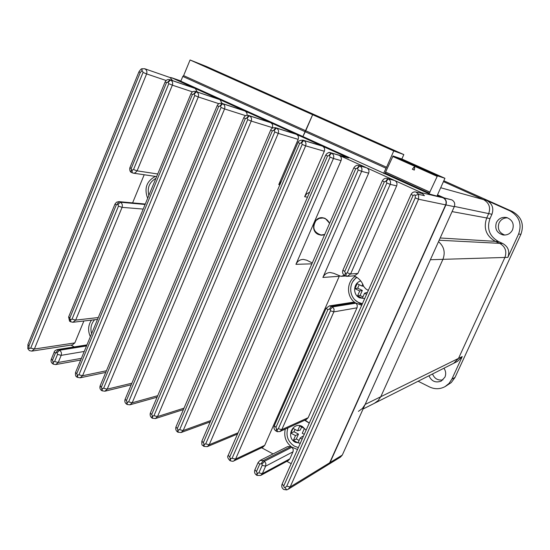 <?xml version="1.0" encoding="UTF-8"?>
<svg xmlns="http://www.w3.org/2000/svg" width="550" height="550" viewBox="0 0 550 550"><rect width="100%" height="100%" fill="white"/><g stroke="black" fill="none" stroke-linecap="round" stroke-linejoin="round"><path stroke-width="0.82" d="M504.797 235.063C499.152 232.829 497.228 228.8 499.036 222.977C500.83 219.512 503.676 217.8 507.574 217.834M496.409 222.537C494.567 228.91 496.808 233.056 503.126 234.974C507.375 235.338 510.517 233.633 512.538 229.845C514.374 223.946 512.442 219.856 506.743 217.573C502.123 216.748 498.678 218.405 496.409 222.537M442.97 379.857C438.013 380.696 434.527 378.737 432.52 373.986M428.959 375.781C431.551 381.363 435.648 383.13 441.251 381.074L444.902 377.19C446.194 374.069 445.871 371.078 443.933 368.225M454.087 363.103L457.531 361.364L462.248 356.565L458.514 358.401L453.716 363.289L458.514 358.401L504.914 257.448C507.024 251.309 505.285 246.613 499.703 243.347L495.364 241.361C486.111 235.957 483.23 228.154 486.723 217.958L488.703 213.606C490.793 207.467 489.067 202.799 483.526 199.609L443.438 181.617L483.526 199.609L440.694 187.742M462.248 356.565L451.818 379.232L455.063 377.376L520.919 234.286L518.616 234.018L507.877 257.359C509.946 251.329 508.241 246.709 502.748 243.506L498.493 241.553C489.39 236.239 486.558 228.573 489.988 218.563L491.941 214.28C493.996 208.251 492.298 203.665 486.853 200.523L510.029 210.925L512.462 211.537L443.822 180.758M451.818 379.232L448.999 383.481L445.026 386.636C439.952 389.304 434.768 389.4 429.481 386.925L418.131 381.239M512.462 211.537C521.524 216.748 524.342 224.331 520.919 234.286M455.063 377.376L451.261 382.573L445.514 386.348M518.616 234.018C522.087 223.912 519.221 216.212 510.029 210.925M170.101 77.564L172.611 80.657M421.513 193.318L422.434 193.607L424.435 195.663L418.598 194.336L415.257 195.429L414.672 194.824L413.119 195.436L283.731 485.959L284.268 487.52L285.051 487.623L286.729 486.172L415.236 197.876L415.257 195.429M324.617 234.706L321.083 235.201L318.312 234.451C309.739 230.863 313.823 216.102 322.939 217.786L325.277 218.481L329.608 223.272M353.849 275.846L355.059 276.368C359.232 278.479 362.086 281.813 363.626 286.364L365.695 288.784L368.301 290.448M355.142 276.409C346.136 282.191 346.404 297.364 355.616 302.961L361.694 305.291M355.197 300.094L359.776 303.518L362.086 304.418M285.285 429.089C283.669 436.37 285.78 442.344 291.624 447.013L297.502 449.515M309.286 423.039L305.085 420.076M169.627 77.392L171.676 77.777L194.865 88.289L170.569 80.018L195.264 88.474L219.643 99.529L196.474 91.781L220.048 99.708L244.75 110.907L222.736 103.709L245.156 111.093L270.188 122.444L249.363 115.802L270.6 122.629L295.955 134.131L276.361 128.061L296.381 134.324L322.073 145.97L303.738 140.498L322.499 146.169L348.542 157.974L331.052 152.9L339.171 155.327L366.3 167.64L359.205 165.688L366.747 167.846L394.261 180.331L387.764 178.661L394.714 180.538L421.575 192.727L424.435 195.663M180.826 81.187L429.962 194.171L443.073 197.808C445.844 199.416 446.703 201.768 445.658 204.868L329.67 462.784L327.772 464.922L288.221 489.232M312.269 262.962L306.632 260.178L303.359 259.401C299.956 259.511 297.481 261.161 295.934 264.337L341.062 160.6L333.438 158.496L209.199 444.737L238.074 432.774M365.599 167.399L366.3 167.64M339.171 155.327C341.192 156.516 341.825 158.269 341.062 160.6M155.382 176.385C146.547 181.149 143.969 188.458 147.654 198.316M144.203 174.749L132.598 202.888M83.875 321.001L74.834 342.904L72.414 344.871L31.927 351.106M74.257 346.913L70.936 345.097M91.506 320.107C88.083 325.304 87.704 330.818 90.372 336.662M352.516 302.308L354.75 302.61L356.428 303.689L357.246 305.305L357.149 307.478L308.158 417.704L306.371 419.492L280.019 431.482M339.371 276.031L264.722 445.349L263.038 447.074L233.894 460.893M261.601 447.755L273.048 453.922M287.609 446.593L290.785 446.634L292.174 447.48L293.205 449.371L293.116 451.502L289.864 458.851L288.324 460.501L260.789 475.379M210.636 420.881L266.716 291.363M307.498 197.161L304.638 196.735L324.321 151.243L305.642 145.846L183.184 430.561L210.746 420.544M272.106 128.253L272.374 127.634L251.219 121.069L132.199 402.779L157.733 395.684M279.854 184.8L278.768 184.614L298.169 139.363L278.245 133.368L157.52 416.577L184.023 408.141M344.341 275.337L340.972 276.334L333.733 273.309L330.096 272.511C326.789 272.731 324.383 274.381 322.891 277.454L368.665 173.161L361.625 171.332L235.572 459.106L264.722 445.349M286.804 461.326L291.197 463.691M236.727 434.369L237.249 434.651M356.455 277.124L352.908 281.504M393.463 180.07L394.261 180.331M366.747 167.846C368.803 169.042 369.442 170.816 368.665 173.161M357.871 273.474L396.66 185.893L390.218 184.353L350.604 273.962L357.871 273.474L354.502 275.798L347.456 276.32M394.714 180.538C396.797 181.754 397.444 183.535 396.66 185.893M194.501 88.151L194.865 88.289M244.331 110.756L244.75 110.907M220.048 99.708L222.076 103.421M295.46 133.953L295.955 134.131M270.6 122.629C272.491 123.743 273.082 125.414 272.374 127.634M321.523 145.778L322.073 145.97M296.381 134.324C298.293 135.444 298.891 137.129 298.169 139.363M278.768 184.614L281.373 181.259M269.727 122.279L270.188 122.444M245.156 111.093L246.854 112.791L247.149 115.287M219.258 99.378L219.643 99.529M195.264 88.474L197.271 91.988M347.93 157.761L348.542 157.974M322.499 146.169C324.445 147.304 325.05 148.995 324.321 151.243M304.638 196.735L306.68 193.861L309.671 192.149M86.845 345.173L58.417 349.669L55.419 353.134L52.456 360.36L53.323 362.031L54.608 361.536L57.544 354.386L57.062 352.928L56.313 352.522M290.785 446.634L263.299 460.584L264.495 461.237L291.913 447.239M69.616 321.214L69.994 319.206L70.758 319.605L72.05 319.089L118.484 206.119L117.982 204.655L117.205 204.27L118.91 201.637L145.282 204.043L119.219 201.685L120.333 202.235L145.104 204.476M354.75 302.61L331.416 306.288L332.661 306.907L355.912 303.181M266.413 292.057L266.674 291.369M347.215 272.772L350.604 273.962L347.167 276.341L346.122 276.244L346.177 273.46L347.215 272.772L386.87 182.985L386.306 181.411L384.306 181.816L344.747 271.466L345.304 273.034L346.177 273.46M357.019 307.814L333.843 311.877L334.084 309.189L332.661 306.907L330.261 309.506L329.395 309.072L327.91 309.629L275.949 427.377L276.485 428.931L277.331 429.385L277.228 431.668L279.881 431.551L281.779 429.639L308.158 417.704M292.985 451.825L265.636 466.159L265.87 463.533L264.495 461.237L262.006 464.104L261.168 463.643L259.731 464.131L256.451 471.57L257.421 473.364L258.851 472.876L262.178 465.348L262.006 464.104M132.089 172.721L130.941 172.136L131.388 169.751L132.172 170.129L133.512 169.544L168.802 83.689L167.874 82.026L166.506 82.644L131.223 168.554L131.388 169.751M324.734 234.438L321.097 234.994C313.631 232.389 311.946 227.549 316.044 220.468L319.199 218.391L322.905 217.992C326.088 218.556 328.281 220.406 329.491 223.541M367.242 292.82L366.596 292.504L364.526 293.294L366.589 294.298M364.526 293.294L362.326 298.244L357.534 295.914L359.734 290.971L354.949 288.647L357.143 283.697L361.928 286.021L362.752 284.164M363.578 286.22L361.928 286.021M359.734 290.971L362.326 290.434L360.085 295.474L357.534 295.914M362.938 296.863L360.085 295.474M359.239 284.714L357.699 288.186L354.949 288.647M362.326 290.434L357.699 288.186M295.027 429.44L294.009 431.736L290.881 433.146L292.999 428.368L297.626 430.822L299.75 426.03L304.397 428.484L302.266 433.276L304.26 434.328M303.243 436.624L302.61 436.288L300.142 438.061L302.136 439.113M300.142 438.061L298.018 442.839L293.384 440.371L295.501 435.6L290.881 433.146M301.634 427.027L300.266 430.107L297.626 430.822M295.501 435.6L298.485 434.108L296.326 438.976L293.384 440.371M299.083 440.44L296.326 438.976M298.485 434.108L294.009 431.736M206.594 66.55L325.353 119.556L312.641 114.716L305.752 130.749L183.624 75.611L190.073 59.977L206.594 66.55M180.737 81.407L182.786 76.429L183.624 75.611M403.817 154.578L393.759 150.941L386.574 167.234L305.752 130.749L302.796 136.737L312.641 114.716L325.353 119.556L403.817 154.578L401.857 159.005L444.936 178.289L437.058 195.862M211.881 69.52L212.073 69.169L214.012 69.939L209.488 67.918L209.303 68.372M212.073 69.169L306.838 111.471L306.625 111.856M311.905 114.118L313.631 114.407L306.838 111.471M312.07 113.809L317.783 116.359L306.46 111.884M307.065 112.152L306.494 111.808M307.093 112.097L301.95 109.869M303.208 110.433L301.971 109.808M303.243 110.358L294.862 106.707M295.453 106.968L294.896 106.631M295.481 106.913L290.366 104.699M291.631 105.263L290.386 104.637M291.665 105.188L278.85 99.557M280.122 100.121L278.877 99.495M280.149 100.045L267.403 94.442M268.675 95.012L267.424 94.387M268.709 94.937L256.025 89.361M257.297 89.932L256.046 89.306M257.331 89.856L249.15 86.295M249.679 86.529L249.184 86.219M249.7 86.474L244.709 84.308M245.988 84.879L244.736 84.253M246.022 84.803L237.889 81.263M238.404 81.496L237.916 81.187M238.425 81.434L233.461 79.289M234.747 79.86L233.482 79.227M234.774 79.784L222.276 74.291M223.568 74.869L222.303 74.236M223.596 74.793L215.559 71.294M216.047 71.507L215.593 71.218M216.067 71.452L211.159 69.328M212.451 69.905L211.186 69.273M212.486 69.829L204.49 66.351M204.964 66.564L204.524 66.275M204.985 66.502L200.111 64.391M201.403 64.969L200.131 64.336M201.438 64.893L209.488 67.918M190.073 59.977L393.759 150.941M308.22 112.537L308.413 112.076M383.57 173.353L386.574 167.234M332.049 123.179L332.241 122.815L333.719 123.379L328.907 121.227L328.707 121.688M332.241 122.815L385.241 146.472L384.986 146.953M390.493 149.277L390.686 148.906L391.93 149.359L385.241 146.472M390.686 148.906L396.626 151.553L386.705 147.716M387.413 148.032L386.739 147.641M387.441 147.978L382.085 145.654M383.316 146.204L382.112 145.599M383.35 146.128L374.632 142.326M375.32 142.636L374.667 142.251M375.348 142.574L370.026 140.271M371.264 140.821L370.054 140.209M371.298 140.745L362.629 136.964M363.303 137.266L362.656 136.888M363.33 137.211L358.036 134.915M359.281 135.472L358.064 134.86M359.308 135.389L350.694 131.636M351.354 131.931L350.728 131.56M351.381 131.869L346.122 129.594M347.366 130.151L346.149 129.539M347.401 130.075L338.834 126.342M339.481 126.631L338.869 126.266M339.501 126.569L334.276 124.307M335.528 124.864L334.304 124.245M335.555 124.788L327.044 121.076M327.676 121.358L327.078 121M327.697 121.296L322.499 119.047M323.757 119.604L322.527 118.986M323.785 119.529L320.629 118.078L328.907 121.227M386.251 147.517L386.506 146.939M401.857 159.005L393.058 155.98L384.752 173.889M444.936 178.289L437.449 175.863L393.058 155.98M429.048 193.758L437.449 175.863M428.897 171.958L434.988 174.522L440.007 176.158L435.902 174.316L423.589 168.809L418.248 167.021L424.586 170.026M428.931 171.882L422.991 169.311M424.201 169.854L423.026 169.235M424.243 169.751L424.634 169.881M419.719 167.296L421.527 168.108L419.719 167.296M410.204 163.584L421.671 167.949L405.405 160.662L399.699 158.716L405.976 161.693M410.238 163.508L404.353 160.964M405.563 161.507L404.388 160.889M405.611 161.411L406.031 161.549M412.321 169.208L415.009 165.832L414.301 170.094L412.321 169.208L414.301 170.081M385.784 172.143L430.024 192.177M437.106 176.337L415.766 166.781L415.993 166.272M414.019 165.385L413.799 165.894L392.7 156.447M415.766 166.781L416.116 166.313M427.673 170.631L427.288 171.236M435.717 174.756L435.902 174.316M423.335 169.304L423.589 168.809M417.436 166.526L417.601 166.127M409.454 162.477L409.069 163.075M405.151 161.157L405.405 160.662M414.968 166.072L412.445 169.242M385.44 172.047L429.736 192.101M437.504 194.865L444.07 197.835M440.426 197.099L437.216 195.511M440.474 196.982L442.296 197.622M328.027 464.764L330.048 462.55L445.919 204.923C446.964 201.829 446.098 199.478 443.334 197.869L442.379 197.436M443.334 197.869L451.804 199.87L442.798 197.532L437.401 195.092M451.804 199.87C454.472 201.417 455.304 203.686 454.3 206.663L445.919 204.923M330.048 462.55L342.313 455.049L454.3 206.663M342.313 455.049L340.478 457.112L328.281 464.606M507.877 257.359L442.929 259.339C445.514 252.388 444.049 246.489 438.522 241.649C444.049 246.489 445.514 252.388 442.929 259.339L380.786 396.722L442.929 259.339L430.375 259.724L365.131 404.442L380.786 396.722L378.146 400.599L374.392 403.308L378.146 400.599L380.786 396.722L458.514 358.401L504.914 257.448C507.024 251.309 505.285 246.613 499.703 243.347L495.364 241.361C486.111 235.957 483.23 228.154 486.723 217.958L488.703 213.606C490.793 207.467 489.067 202.799 483.526 199.609L486.853 200.523M358.421 411.359L362.368 408.519L365.131 404.442M502.748 243.506L439.161 240.233M498.493 241.553L440.179 237.978M489.988 218.563L452.072 211.599M491.941 214.28L454.396 206.429M28.985 347.999L29.466 348.562L30.731 348.067L143.041 72.428L142.539 70.971L141.811 70.95L140.25 72.531L28.999 345.792L28.985 347.999L27.892 348.81M142.319 68.75L144.856 68.805C146.726 69.919 147.311 71.617 146.609 73.906L143.041 72.428M283.731 485.959L282.205 484.034M421.912 193.414L416.013 192.039C413.944 191.517 412.287 192.308 411.056 194.391L411.132 194.377C412.211 192.369 413.841 191.593 416.013 192.039L418.598 194.336L418.55 199.231L290.166 486.949L329.67 462.784M166.107 80.506L146.609 73.906L34.375 349.03L74.834 342.904M101.413 387.049L218.701 106.411L220.536 105.992L221.059 107.484L103.62 388.259L101.901 388.534L100.224 385.632M125.146 399.19L126.383 400.661L245.348 118.539L247.204 118.126L249.363 115.802C251.343 116.971 251.962 118.724 251.219 121.069L247.734 119.632L247.204 118.126M126.383 400.661L127.291 402.38L128.624 401.885L247.734 119.632M421.575 192.727L440.797 197.271M171.407 77.667L180.916 80.974L171.676 77.777M245.692 115.672L224.565 108.934L107.216 389.166L131.876 383.212M218.893 103.696L198.282 96.965L82.562 375.739L106.439 370.748M301.668 142.904L299.757 143.316L177.347 428.45L177.856 429.962L179.651 429.701L302.211 144.437L301.668 142.904L303.738 140.498C305.772 141.694 306.412 143.474 305.642 145.846L302.211 144.437M274.244 130.426L272.36 130.845L151.69 414.459L152.611 416.192L153.966 415.704L274.787 131.945L274.244 130.426L276.361 128.061C278.369 129.243 278.994 131.01 278.245 133.368L274.787 131.945M194.239 94.022L192.424 94.442L76.773 373.615L77.254 375.086L78.953 374.804L194.755 95.507L194.239 94.022L196.474 91.781C198.399 92.922 199.004 94.648 198.282 96.965L194.755 95.507M329.478 155.561L327.539 155.966L203.356 442.626L204.298 444.386L205.686 443.898L330.034 157.101L329.478 155.561L331.506 153.106C333.568 154.316 334.214 156.118 333.438 158.496L330.034 157.101M230.244 458.542L232.086 458.288L358.249 169.95L357.232 168.183L355.719 168.802L229.721 457.002L230.244 458.542L230.003 460.611M277.331 429.385L278.334 428.759L330.44 310.771L330.261 309.506M143.199 209.076L122.066 207.357L75.666 320.114L98.285 317.549M117.205 204.27L116.284 204.93L69.843 318.024L69.994 319.206M84.239 351.464L61.174 355.348L58.238 362.478L81.393 358.332M262.178 465.348L265.636 466.159L262.316 473.674L289.864 458.851M445.658 204.868L418.55 199.231L415.236 197.876M286.729 486.172L290.166 486.949L288.069 489.321L286.667 489.906L288.069 489.321M311.891 263.828L295.934 264.337M339.254 276.279L322.891 277.454M330.44 310.771L333.843 311.877L281.779 429.639L278.334 428.759M192.5 91.871L172.349 85.161L137.088 170.851L157.733 173.986M342.286 276.038L345.269 275.825M86.955 344.905L57.227 349.601L59.496 350.254L86.529 345.943M346.012 276.162L344.816 275.612L345.304 273.034M57.062 352.928L59.496 350.254C61.277 351.471 61.841 353.169 61.174 355.348L57.544 354.386M54.608 361.536L58.238 362.478L55.736 364.567L53.453 364.21M72.05 319.089L75.666 320.114L72.916 322.272L70.682 321.784L70.758 319.605M117.982 204.655L120.333 202.235C122.183 203.404 122.76 205.109 122.066 207.357L118.484 206.119M133.512 169.544L137.088 170.851L135.218 172.872L133.595 173.188L132.186 172.796L132.172 170.129M219.423 99.44L195.821 91.499L193.813 93.83M103.62 388.259L107.216 389.166L104.858 391.222L102.135 390.789L102.307 388.747M386.712 178.351L387.764 178.661L385.839 181.204M386.306 181.411L388.231 178.867C390.356 180.111 391.016 181.94 390.218 184.353L386.87 182.985M326.226 308.234L329.285 305.924L331.416 306.288L329.395 309.072M194.659 88.206L169.943 79.743L167.874 82.026M30.731 348.067L34.375 349.03L31.824 351.12L29.411 350.625L27.844 348.693L27.954 344.527M78.953 374.804L82.562 375.739L80.135 377.809L77.523 377.348L77.653 375.299M244.509 110.811L222.062 103.414L220.11 105.792M128.624 401.885L132.199 402.779L129.931 404.814L127.27 404.518M295.673 134.014L275.626 127.744L273.804 130.226M153.966 415.704L157.52 416.577L155.347 418.578L152.357 418.213L152.611 416.192M321.764 145.846L302.968 140.167L301.221 142.697M179.651 429.701L183.184 430.561L181.122 432.52L177.98 432.204L178.276 430.189M325.861 155.052C326.941 153.017 328.549 152.254 330.688 152.756L331.052 152.9L329.024 155.354M205.686 443.898L209.199 444.737L207.268 446.641L203.954 446.387L204.298 444.386M357.686 168.396L359.666 165.894C361.763 167.124 362.416 168.933 361.625 171.332L358.249 169.95M358.284 165.406L359.205 165.688L357.232 168.183M232.086 458.288L235.572 459.106L233.784 460.948C233.42 461.436 232.251 461.374 230.285 460.763L230.429 460.845M259.731 464.131L258.094 462.55L260.026 460.467L263.299 460.584L261.168 463.643M258.851 472.876L262.316 473.674L260.679 475.441L257.118 475.42M77.736 377.465L77.124 377.128L77.254 375.086M77.454 377.266L77.124 377.128C75.769 376.832 75.24 375.286 75.536 372.487L76.773 373.615M75.632 372.247L190.967 93.713L192.424 94.442M190.981 93.679L190.967 93.713C191.957 91.706 193.572 90.963 195.821 91.499M126.871 404.298L126.878 402.153M127.291 402.38L127.078 404.408L126.672 404.188C124.988 402.985 124.451 401.397 125.049 399.417L243.774 117.714M245.348 118.539L243.76 117.741C244.778 115.72 246.407 114.971 248.662 115.493L246.771 117.927M220.536 105.992L222.736 103.709C224.689 104.864 225.301 106.604 224.565 108.934L221.059 107.484M218.701 106.411L217.195 105.614M102.334 390.899L101.729 390.569L101.901 388.534M102.059 390.692L101.729 390.569C100.086 389.592 99.55 388.025 100.127 385.866L217.181 105.648C218.185 103.627 219.814 102.884 222.062 103.414M384.306 181.816L382.339 180.792M344.747 271.466L342.911 270.208M285.051 487.623L286.667 489.906L283.786 489.493C281.93 488.221 281.346 486.489 282.033 484.282L411.056 194.391L413.119 195.436M327.91 309.629L326.129 308.268M275.949 427.377L274.333 425.721M276.485 428.931L276.162 431.104M256.451 471.57L254.897 469.796M256.981 473.124L256.685 475.179M257.421 473.364L256.981 475.344L256.548 475.104C254.726 473.853 254.148 472.141 254.822 469.975L258.094 462.55L260.026 460.467L287.719 446.538M355.719 168.802L353.842 167.819M229.721 457.002L228.236 455.29M230.677 458.776L230.285 460.763L229.852 460.529C227.721 458.246 227.15 456.562 228.154 455.476L353.829 167.846C355.362 165.619 357.019 164.849 358.799 165.529L365.901 167.489M204.112 446.476L203.528 446.153L203.871 444.152M203.692 446.243L203.528 446.153C202.751 444.496 201.582 447.116 201.85 441.183L203.356 442.626M201.939 440.976L325.731 155.052L327.539 155.966M325.744 155.024L325.731 155.052C327.408 152.769 329.065 152.006 330.688 152.756L348.198 157.836M178.152 432.3L177.561 431.977L177.856 429.962M177.739 432.073L177.561 431.977C175.972 430.788 175.416 429.158 175.904 427.075L177.347 428.45M175.993 426.862L298.024 142.443L299.757 143.316M298.038 142.416L298.024 142.443C298.451 140.882 300.101 140.126 302.968 140.167M152.536 418.316L151.944 417.986L152.199 415.965M152.13 418.089L151.944 417.986C150.377 416.776 149.827 415.168 150.308 413.153L151.69 414.459M150.397 412.933L270.703 130.006L272.36 130.845M270.717 129.979L270.703 130.006C271.349 128.26 272.993 127.504 275.626 127.744M168.293 82.218L170.569 80.018C172.466 81.139 173.064 82.858 172.349 85.161L168.802 83.689M129.938 167.633L131.223 168.554M165.124 81.909L166.506 82.644M70.881 321.894L69.616 321.221M68.709 316.793L69.843 318.024M115.032 203.933L116.284 204.93M51.363 359.04L52.456 360.36M52.931 361.817L53.171 364.011M53.323 362.031L53.233 364.086L52.841 363.866C51.157 362.656 50.634 361.13 51.267 359.281L54.23 352.062L55.419 353.134M54.326 351.828L54.23 352.062C54.058 351.299 55.062 350.474 57.227 349.601M142.099 68.716L141.811 70.95M140.25 72.531L138.93 71.83M28.999 345.792L27.858 344.768L138.916 71.864C140.387 69.664 141.364 68.647 141.859 68.812L144.65 68.722L170.445 77.674M360.772 280.974C353.265 282.824 352.44 294.738 359.597 297.818L364.684 298.574M306.103 430.189L302.397 426.539C292.724 420.984 285.416 437.491 295.377 442.324L300.293 443.245M304.652 420.276L309.251 423.122M95.789 323.572L93.569 328.934M153.347 184.566L151.051 190.114M385.859 168.169L182.786 76.429M429.282 193.126L385 173.064M503.126 234.974L503.91 235.056M321.083 235.201L321.668 235.228M345.62 275.997L341.241 276.313M80.692 360.03L55.846 364.547M97.515 319.406L73.04 322.259M156.661 176.577L133.423 173.174M131.216 384.787L104.974 391.194M393.807 180.159L387.303 178.482C385.364 177.877 383.707 178.654 382.332 180.812L342.877 270.277C342.127 272.553 342.774 274.333 344.816 275.612L346.067 276.21M277.228 431.668L276.038 431.035C274.175 429.77 273.584 428.051 274.271 425.872L326.088 308.357L329.285 305.924L352.749 302.266M105.758 372.391L80.245 377.788M157.094 397.196L130.047 404.779M183.411 409.578L155.464 418.543M210.203 421.884L181.239 432.479M237.518 434.039L207.384 446.593M346.122 276.244L347.167 276.341M277.276 431.709L279.881 431.551M131.072 172.253L133.265 173.147M130.941 172.136C130.536 172.226 129.271 170.129 129.896 167.729L165.11 81.943C166.224 79.86 167.839 79.124 169.943 79.743M69.534 321.111L68.619 316.999L114.984 204.064L116.497 202.201L118.91 201.637M269.926 122.341L248.662 115.493M321.661 235.022L323.214 235.097M322.905 217.992L324.452 218.144M356.902 277.413C347.909 283.023 348.941 298.1 358.621 302.472L362.395 303.71M287.925 427.886C285.601 435.627 287.788 441.726 294.491 446.181L298.361 447.597M94.614 319.749C91.108 323.806 90.104 328.439 91.616 333.657M155.946 178.296C149.373 182.153 147.015 187.853 148.858 195.408M363.062 409.021L374.392 403.308M453.716 363.289L374.887 403.054"/></g></svg>
